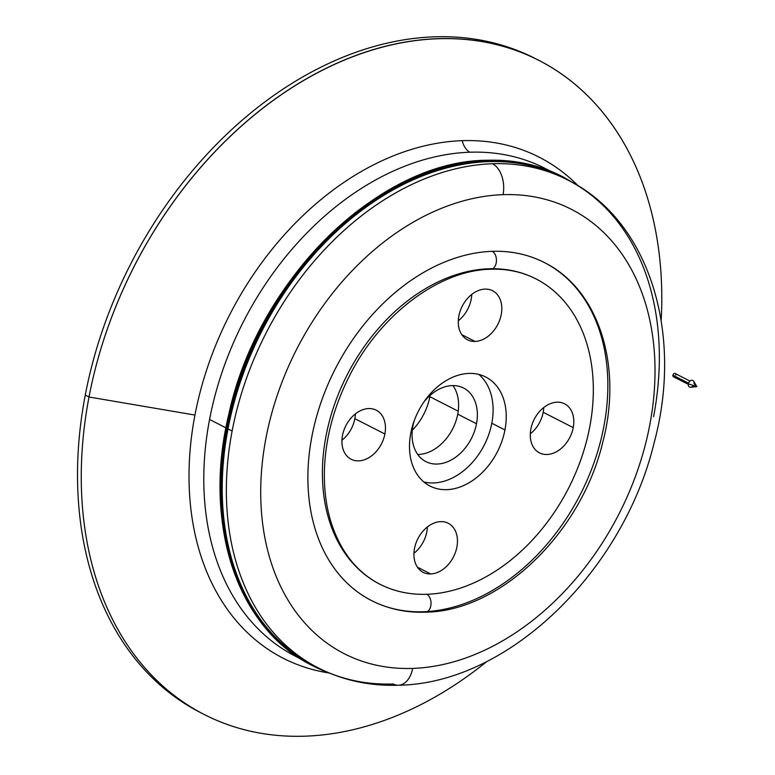 <?xml version="1.0" encoding="UTF-8"?>
<svg xmlns="http://www.w3.org/2000/svg" width="775" height="775" viewBox="0 0 775 775"><rect width="100%" height="100%" fill="white"/><g stroke="black" fill="none" stroke-linecap="round" stroke-linejoin="round"><path stroke-width="1.16" d="M693.296 385.485A3.672 2.664 -62.9 0 1 689.818 387.161A3.672 2.664 -62.9 0 1 688.384 383.867L696.841 386.647L688.384 383.867A3.672 2.664 117.1 0 0 690.699 387.248L696.841 386.647L694.042 383.673A3.672 2.664 -62.9 0 0 691.881 380.283A3.672 2.664 -62.9 0 0 688.384 383.867A3.672 2.664 117.1 0 1 690.796 380.564A3.672 2.664 117.1 0 1 693.732 381.319L696.841 386.647M689.992 381.087L675.161 373.511A1.841 1.337 117.1 0 0 672.913 375.197L688.568 383.189L672.913 375.197A1.841 1.337 117.1 0 0 673.485 376.786L688.326 384.361M675.112 376.321A1.841 1.337 -62.9 0 1 673.485 376.786A1.841 1.337 -62.9 0 1 672.913 375.197A1.841 1.337 -62.9 0 1 674.657 373.405A1.841 1.337 -62.9 0 1 675.732 375.1M488.076 160.851A274.612 199.194 117.1 0 0 240.453 379.062A274.612 199.194 117.1 0 0 313.429 666.122A274.612 199.194 117.1 0 0 330.586 673.533A274.612 199.194 -62.9 0 1 313.429 666.122A274.612 199.194 -62.9 0 1 240.453 379.062A274.612 199.194 -62.9 0 1 488.076 160.851L488.347 161.626L488.076 160.851A274.612 199.194 -62.9 0 1 563.26 177A274.612 199.194 117.1 0 0 488.076 160.851L488.076 160.851M316.161 666.81A274.001 198.758 -62.9 0 1 228.005 428.885A274.001 198.758 -62.9 0 1 488.347 161.626A274.001 198.758 -62.9 0 1 565.411 178.812M487.233 160.88L486.952 160.28A274.612 199.194 117.1 0 0 239.33 378.481A274.612 199.194 117.1 0 0 312.306 665.551A274.612 199.194 117.1 0 0 312.868 665.832A274.612 199.194 -62.9 0 1 312.306 665.551A274.612 199.194 -62.9 0 1 239.33 378.481A274.612 199.194 -62.9 0 1 486.952 160.28L487.223 161.055M231.076 560.112A274.001 198.758 -62.9 0 1 226.881 428.313A274.001 198.758 -62.9 0 1 428.982 172.467A274.001 198.758 117.1 0 0 226.881 428.313A274.001 198.758 117.1 0 0 231.076 560.112M486.69 160.289L486.826 160.251C514.087 159.388 539.187 164.775 562.137 176.429A274.612 199.194 117.1 0 0 486.952 160.28A274.612 199.194 -62.9 0 1 562.137 176.429L562.698 176.719M430.697 573.946L417.425 567.164L430.697 573.946A27.551 19.985 117.1 0 0 455.545 552.052A27.551 19.985 117.1 0 0 448.221 523.251A27.551 19.985 117.1 0 0 440.675 521.633A27.551 19.985 117.1 0 0 415.836 543.527A27.551 19.985 117.1 0 0 423.16 572.328A27.551 19.985 117.1 0 0 430.697 573.946A27.551 19.985 -62.9 0 1 414.499 548.506A27.551 19.985 -62.9 0 1 440.675 521.633A27.551 19.985 -62.9 0 1 456.882 547.072A27.551 19.985 -62.9 0 1 430.697 573.946M355.405 413.869A27.551 19.985 -62.9 0 1 354.853 418.665L384.884 434A27.551 19.985 117.1 0 0 376.224 410.178A27.551 19.985 117.1 0 0 342.502 435.434A27.551 19.985 117.1 0 0 351.153 459.255A27.551 19.985 117.1 0 0 384.884 434L354.853 418.665A27.551 19.985 -62.9 0 1 341.949 440.229A27.551 19.985 117.1 0 0 354.853 418.665A27.551 19.985 117.1 0 0 355.405 413.869M471.762 294.423A27.551 19.985 -62.9 0 1 458.296 320.782A27.551 19.985 117.1 0 0 471.762 294.423M461.774 334.655L475.056 341.436A27.551 19.985 117.1 0 0 499.894 319.542A27.551 19.985 117.1 0 0 492.58 290.732A27.551 19.985 117.1 0 0 485.034 289.114A27.551 19.985 117.1 0 0 460.185 311.007A27.551 19.985 117.1 0 0 467.509 339.808A27.551 19.985 117.1 0 0 475.056 341.436L461.774 334.655M573.229 427.626L543.197 412.29A27.551 19.985 -62.9 0 1 530.294 433.855A27.551 19.985 117.1 0 0 543.197 412.29L573.229 427.626A27.551 19.985 117.1 0 0 564.578 403.804A27.551 19.985 117.1 0 0 530.856 429.059A27.551 19.985 117.1 0 0 539.507 452.881A27.551 19.985 117.1 0 0 573.229 427.626A27.551 19.985 -62.9 0 1 547.053 454.499A27.551 19.985 -62.9 0 1 530.856 429.059A27.551 19.985 -62.9 0 1 557.031 402.186A27.551 19.985 -62.9 0 1 573.229 427.626M476.509 423.751L457.744 414.16A41.327 29.983 -62.9 0 1 417.744 454.489A41.327 29.983 117.1 0 0 457.744 414.16L476.509 423.751A41.327 29.983 117.1 0 0 463.528 388.013A41.327 29.983 117.1 0 0 423.596 402.39A41.327 29.983 -62.9 0 1 461.774 387.219A41.327 29.983 -62.9 0 1 476.509 423.751A41.327 29.983 -62.9 0 1 437.245 464.06A41.327 29.983 -62.9 0 1 412.939 425.901A41.327 29.983 117.1 0 0 425.93 461.629A41.327 29.983 117.1 0 0 476.509 423.751M504.951 429.941L491.815 423.228A61.225 44.417 -62.9 0 1 423.828 481.953A61.225 44.417 117.1 0 0 491.815 423.228L504.951 429.941A61.225 44.417 117.1 0 0 485.722 377.008A61.225 44.417 117.1 0 0 410.779 433.128A61.225 44.417 117.1 0 0 430.018 486.061A61.225 44.417 117.1 0 0 504.951 429.941A61.225 44.417 -62.9 0 1 446.778 489.664A61.225 44.417 -62.9 0 1 410.779 433.128A61.225 44.417 -62.9 0 1 468.952 373.405A61.225 44.417 -62.9 0 1 504.951 429.941M425.465 612.192C500.379 611.436 581.327 532.725 602.708 442.438C622.974 366.333 599.075 289.346 544.205 262.493A189.817 137.688 117.1 0 0 492.241 251.333A9.184 5.871 88.1 0 1 496.407 261.407A9.184 5.871 88.1 0 1 490.885 269.235A9.184 5.871 88.1 0 1 488.918 268.77A171.44 124.358 117.1 0 0 326.023 435.996A171.44 124.358 117.1 0 0 426.822 594.289A9.184 5.871 88.1 0 1 430.987 604.374A9.184 5.871 88.1 0 1 425.465 612.192A9.184 5.871 88.1 0 1 423.489 611.737A189.817 137.688 -62.9 0 1 311.899 436.47A189.817 137.688 -62.9 0 1 492.241 251.333A189.817 137.688 117.1 0 0 321.082 402.157A189.817 137.688 117.1 0 0 371.525 600.567C388.062 608.947 406.042 612.822 425.465 612.192A9.184 5.871 -91.9 0 0 430.987 604.374A9.184 5.871 -91.9 0 0 426.822 594.289A171.44 124.358 -62.9 0 1 379.886 584.214C357.382 572.551 341.349 552.633 331.758 524.462C326.44 508.235 323.989 490.478 324.386 471.181C325.267 439.59 333.337 408.396 348.605 377.609C379.246 314.892 439.367 269.952 490.885 269.235A9.184 5.871 -91.9 0 0 496.407 261.407A9.184 5.871 -91.9 0 0 492.241 251.333A189.817 137.688 -62.9 0 1 603.841 426.589A189.817 137.688 -62.9 0 1 423.489 611.737M490.885 269.235C507.286 268.722 522.273 271.938 535.854 278.855A171.44 124.358 -62.9 0 1 581.415 458.064A171.44 124.358 -62.9 0 1 426.822 594.289A171.44 124.358 117.1 0 0 589.707 427.073A171.44 124.358 117.1 0 0 488.918 268.77M492.474 163.738A24.49 15.645 88.1 0 1 503.052 194.661A249.511 180.992 -62.9 0 1 649.75 425.039A249.511 180.992 -62.9 0 1 412.678 668.408A24.49 15.645 88.1 0 1 398.495 685.216A24.49 15.645 88.1 0 1 393.225 683.996A274.001 198.758 -62.9 0 1 318.215 667.876A274.001 198.758 -62.9 0 1 232.132 430.997L228.005 428.885A274.001 198.758 117.1 0 0 314.088 665.773L318.215 667.876C342.938 680.382 369.704 686.156 398.495 685.216A24.49 15.645 -91.9 0 0 412.678 668.408A249.511 180.992 -62.9 0 1 265.98 438.03A249.511 180.992 -62.9 0 1 503.052 194.661A24.49 15.645 -91.9 0 0 492.474 163.738A274.001 198.758 -62.9 0 1 567.484 179.848A274.001 198.758 117.1 0 0 492.474 163.738A274.001 198.758 117.1 0 0 232.132 430.997A274.001 198.758 -62.9 0 1 492.474 163.738M225.932 427.829L209.57 419.469A274.001 198.758 117.1 0 0 295.643 656.347A274.001 198.758 -62.9 0 1 209.57 419.469A274.001 198.758 -62.9 0 1 469.902 152.21A274.001 198.758 -62.9 0 1 544.922 168.32A274.001 198.758 117.1 0 0 469.902 152.21A18.367 11.732 88.1 0 1 462.239 140.672A18.367 11.732 -91.9 0 0 469.902 152.21A274.001 198.758 117.1 0 0 209.57 419.469L225.932 427.829M577.995 185.661A281.315 204.057 117.1 0 0 462.239 140.672A281.315 204.057 -62.9 0 1 577.995 185.661M202.556 713.639A367.379 266.484 -62.9 0 1 85.26 395.085L89.009 397.003L194.951 415.061A281.315 204.057 117.1 0 0 329.084 672.991A281.315 204.057 -62.9 0 1 194.951 415.061L89.009 397.003A367.379 266.484 117.1 0 0 185.361 703.458A367.379 266.484 117.1 0 0 487.058 661.337A367.379 266.484 -62.9 0 1 204.426 714.608A367.379 266.484 -62.9 0 1 89.009 397.003L85.26 395.085A367.379 266.484 117.1 0 0 200.677 712.69L204.426 714.608M412.319 430.193A48.98 35.534 117.1 0 0 429.854 396.703A48.98 35.534 -62.9 0 1 412.319 430.193M458.219 411.196L429.854 396.703L458.219 411.196M579.361 186.581L563.26 177C540.311 165.356 515.21 159.96 487.95 160.822L487.824 160.861M430.086 395.415A48.98 35.534 -62.9 0 1 429.854 396.703A48.98 35.534 117.1 0 0 430.086 395.415M538.644 60.266A367.379 266.484 -62.9 0 1 661.162 320.472A367.379 266.484 117.1 0 0 414.46 40.649A367.379 266.484 117.1 0 0 89.009 397.003A367.379 266.484 -62.9 0 1 538.644 60.266L534.895 58.348A367.379 266.484 117.1 0 0 85.26 395.085A367.379 266.484 -62.9 0 1 536.765 59.317M194.951 415.061A281.315 204.057 -62.9 0 1 462.239 140.672A281.315 204.057 117.1 0 0 194.951 415.061M398.495 685.216C507.945 683.734 622.877 571.814 654.071 443.048C683.763 333.395 649.479 220.236 567.484 179.848L563.357 177.737A274.001 198.758 117.1 0 0 488.347 161.626A274.001 198.758 117.1 0 0 228.005 428.885L232.132 430.997A274.001 198.758 117.1 0 0 318.215 667.876M567.484 179.848A274.001 198.758 -62.9 0 1 653.567 416.737M478.766 374.403A61.225 44.417 -62.9 0 1 491.815 423.228A61.225 44.417 117.1 0 0 478.766 374.403M414.17 420.854A41.327 29.983 117.1 0 0 412.939 425.901A41.327 29.983 -62.9 0 1 414.17 420.854M452.949 385.572A41.327 29.983 -62.9 0 1 457.744 414.16A41.327 29.983 117.1 0 0 452.949 385.572M543.759 407.495A27.551 19.985 -62.9 0 1 543.197 412.29A27.551 19.985 117.1 0 0 543.759 407.495M427.403 526.942A27.551 19.985 -62.9 0 1 413.947 553.302A27.551 19.985 117.1 0 0 427.403 526.942M384.884 434A27.551 19.985 -62.9 0 1 358.699 460.873A27.551 19.985 -62.9 0 1 342.502 435.434A27.551 19.985 -62.9 0 1 368.677 408.561A27.551 19.985 -62.9 0 1 384.884 434M475.056 341.436A27.551 19.985 -62.9 0 1 458.858 315.987A27.551 19.985 -62.9 0 1 485.034 289.114A27.551 19.985 -62.9 0 1 501.231 314.553A27.551 19.985 -62.9 0 1 475.056 341.436M503.052 194.661A249.511 180.992 117.1 0 0 265.98 438.03A249.511 180.992 117.1 0 0 412.678 668.408A249.511 180.992 117.1 0 0 649.75 425.039A249.511 180.992 117.1 0 0 503.052 194.661M330.634 673.553L313.429 666.122C238.632 629.746 203.408 523.813 229.855 415.216C258.463 280.763 379.585 161.307 487.95 160.822M312.868 665.832L312.306 665.551C237.508 629.164 202.285 523.232 228.732 414.644C257.339 280.192 378.462 160.725 486.826 160.251M300.729 658.953L295.643 656.347M544.922 168.32L550.008 170.917"/></g></svg>
